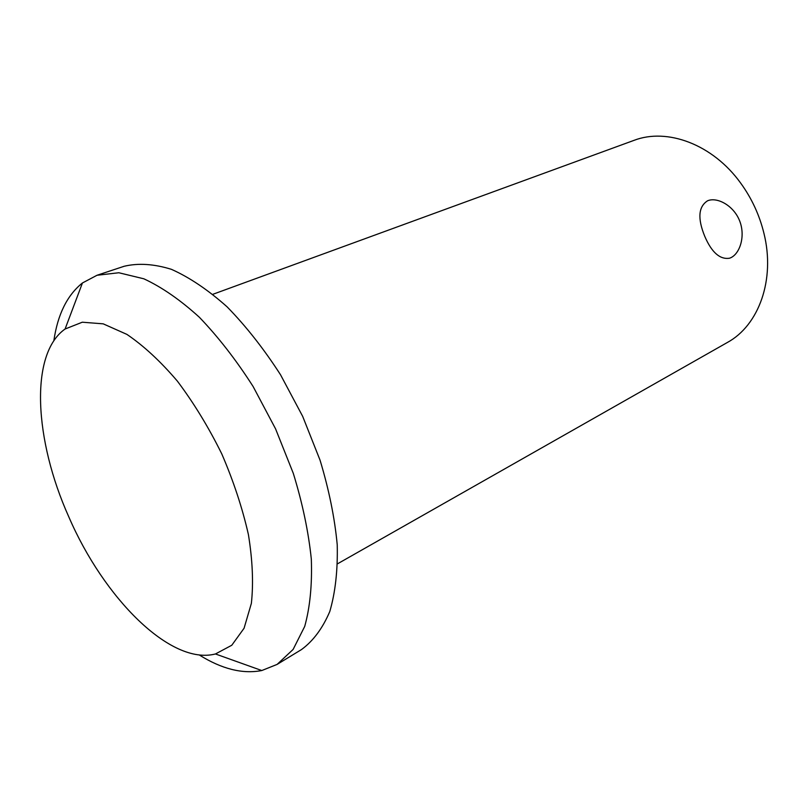 <?xml version="1.0" encoding="UTF-8"?>
<svg xmlns="http://www.w3.org/2000/svg" width="808" height="808" viewBox="0 0 808 808"><rect width="100%" height="100%" fill="white"/><g stroke="black" fill="none" stroke-linecap="round" stroke-linejoin="round"><path stroke-width="1.21" d="M68.761 516.766C34.421 440.421 29.3 354.136 65.084 329.018L82.295 322.21L103.212 323.846L126.907 334.391C143.713 345.794 160.55 361.378 177.406 381.164C193.809 403 208.585 427.21 221.725 453.793C233.482 481.023 242.38 507.959 248.409 534.593C252.571 560.247 253.561 583.174 251.369 603.364L244.077 628.24L231.785 645.249L215.453 653.965C170.619 665.671 103.767 598.041 68.761 516.766M53.843 340.794C57.661 314.464 67.195 295.183 82.436 282.972L97.021 275.265L118.816 272.75L143.844 278.8C161.832 287.133 180.356 299.96 199.394 317.291C218.322 337.027 236.239 360.105 253.126 386.537L275.579 428.876L293.314 473.397C302.535 503.374 308.535 531.977 311.322 559.176C312.211 584.911 309.999 607.323 304.707 626.432L293.122 649.43L277.104 664.408L261.792 670.539C242.612 674.256 221.746 669.044 199.202 654.914M97.021 275.265L124.139 266.276C138.279 262.913 154.055 263.933 171.468 269.347C189.547 277.417 208.1 289.921 227.119 306.858C245.996 326.18 263.792 348.804 280.517 374.74L302.667 416.342L320.039 460.146C328.987 489.688 334.714 517.908 337.229 544.794C337.825 570.256 335.35 592.486 329.795 611.494C322.655 628.27 313.221 640.966 301.495 649.561L277.104 664.408M212.908 294.284L633.815 140.43C667.085 127.492 712.828 144.289 740.754 183.214C751.753 198.394 759.48 215.09 763.934 233.3C775.529 279.78 758.722 325.523 727.321 342.501L337.613 563.762M704.727 236.259C697.435 218.412 698.405 206.585 707.636 200.758C717.454 196.677 734.26 205.899 739.936 221.655C745.723 237.35 739.239 255.207 729.513 258.217C719.908 259.701 711.646 252.379 704.727 236.259M215.453 653.965L261.792 670.539M65.084 329.018L82.436 282.972"/></g></svg>
